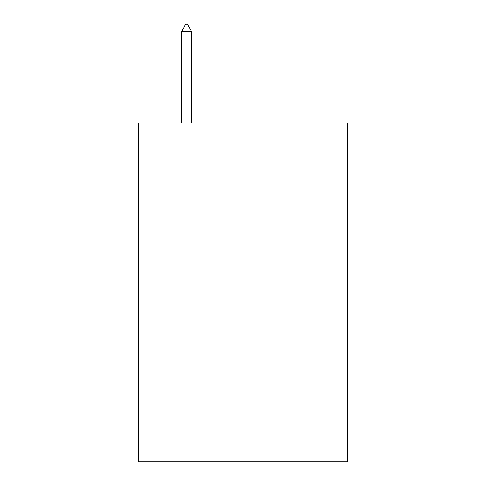<?xml version="1.0" encoding="UTF-8"?>
<svg xmlns="http://www.w3.org/2000/svg" width="486" height="486" viewBox="0 0 486 486"><rect width="100%" height="100%" fill="white"/><g stroke="black" fill="none" stroke-linecap="round" stroke-linejoin="round"><path stroke-width="0.73" d="M347.411 123.067L347.411 461.7L138.589 461.7L138.589 123.067L347.411 123.067M191.642 31.639L187.408 24.3L185.713 24.3L181.485 31.639L191.642 31.639L191.642 123.067M181.485 31.639L181.485 123.067"/></g></svg>
